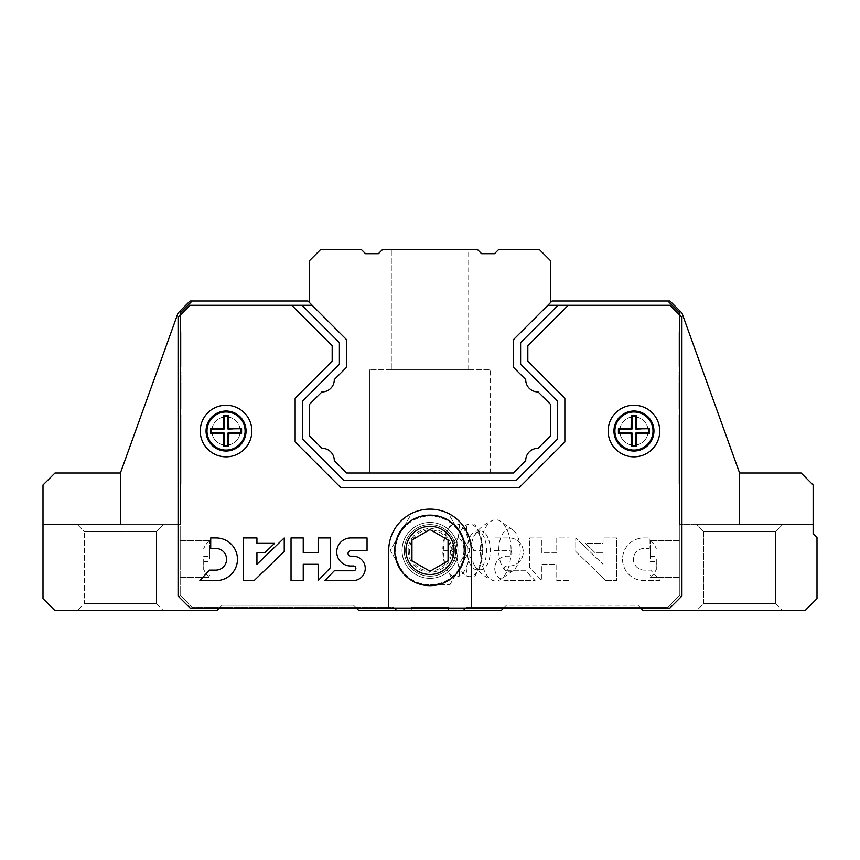 <?xml version="1.0" encoding="UTF-8"?>
<svg xmlns="http://www.w3.org/2000/svg" width="860" height="860" viewBox="0 0 860 860"><rect width="100%" height="100%" fill="white"/><g stroke="black" fill="none" stroke-linecap="round" stroke-linejoin="round"><path stroke-width="0.64" stroke-dasharray="4.3 3.22" d="M43 524.6L120.4 524.6L43 524.6L43 598.603L54.997 610.6L216.72 610.6L222.138 605.182L353.492 605.182L358.91 610.6L501.09 610.6L506.508 605.182L637.862 605.182L643.28 610.6L805.003 610.6L817 598.603L817 537.5L813.13 533.63L813.13 484.997L801.133 473L739.6 473L739.6 524.6L679.4 524.6L739.6 524.6L739.6 473L681.937 312.997L739.6 473L681.937 312.997L739.6 473L681.937 312.997L669.94 301L552.077 301L513.377 339.7L513.377 367.22L525.718 379.561L513.377 367.22L513.377 339.743L550.4 302.72L550.4 260.58L539.22 249.4L498.8 249.4L494.5 253.7L481.6 253.7L477.3 249.4L382.7 249.4L378.4 253.7L365.5 253.7L361.2 249.4L320.78 249.4L309.6 260.58L309.6 302.72L346.623 339.743L346.623 367.22L334.282 379.561L346.623 367.22L346.623 339.7L307.923 301L190.06 301L178.063 312.997L120.4 473L178.063 312.997L120.4 473L178.063 312.997L180.6 310.46L178.063 312.997L180.6 310.46L178.063 312.997L120.4 473L120.4 524.6L180.6 524.6L43 524.6L43 484.997L54.997 473L120.4 473L120.4 524.6L163.4 524.6L77.4 524.6L163.4 524.6L77.4 524.6L84.388 531.587L156.412 531.587L84.388 531.587L156.412 531.587L84.388 531.587L77.4 524.6M391.3 249.4L468.7 249.4L391.3 249.4L468.7 249.4L391.3 249.4L468.7 249.4L391.3 249.4L391.3 369.8L468.7 369.8L391.3 369.8L468.7 369.8L391.3 369.8L391.3 249.4L391.3 369.8L468.7 369.8L391.3 369.8M465.776 608.02L466.636 607.16L667.833 607.16L679.83 595.163L679.83 312.997L667.833 301L552.077 301L513.377 339.7L513.377 367.22L525.718 379.561A12.137 12.137 0 0 0 538.059 391.902L550.4 404.243L538.059 391.902L550.4 404.243L550.4 435.977L550.4 404.243L550.4 435.977L538.059 448.318A12.137 12.137 0 0 0 525.718 460.659L513.377 473L525.718 460.659L513.377 473L346.623 473L513.377 473L346.623 473L334.282 460.659A12.137 12.137 0 0 0 321.941 448.318L309.6 435.977L321.941 448.318L309.6 435.977L309.6 404.243L309.6 435.977L309.6 404.243L321.941 391.902A12.137 12.137 0 0 0 334.282 379.561L346.623 367.22L346.623 339.7L307.923 301L192.167 301L180.17 312.997L180.17 595.163L192.167 607.16L393.364 607.16L394.224 608.02M369.8 473L490.2 473L369.8 473L490.2 473L369.8 473L490.2 473L369.8 473L369.8 369.8L490.2 369.8L369.8 369.8L490.2 369.8L369.8 369.8L490.2 369.8L369.8 369.8L369.8 473L369.8 369.8M441.019 472.14L413.95 472.14L413.95 473L413.95 472.14L400.158 472.14L460.1 472.14L400.158 472.14L460.1 472.14L400.158 472.14L442.083 472.14L442.083 473L400.158 473L442.083 473L442.083 472.14L460.1 472.14L445.362 472.14L445.362 473L400.158 473L460.1 473L400.158 473L460.1 473L400.158 473L460.1 473L423.034 473L460.1 473L445.362 473L445.362 472.14L400.158 472.14L400.158 473L400.158 472.14L441.019 472.14L441.019 473M414.875 472.14L414.875 473L414.875 472.14M460.1 472.14L460.1 473M400.158 472.14L400.158 473M452.457 472.14L452.457 473L452.457 472.14M439.127 472.14L439.127 473L439.127 472.14M423.034 472.14L423.034 473M418.175 472.14L418.175 473M434.45 472.14L434.45 473L434.45 472.14M420.658 472.14L420.658 473L420.658 472.14M681.937 312.997L679.4 310.46L681.937 312.997M513.377 339.743L513.377 367.22L513.377 339.7L513.377 367.22L525.718 379.561A12.137 12.137 0 0 0 538.059 391.902A12.137 12.137 0 0 1 525.718 379.561L513.377 367.22L525.718 379.561A12.137 12.137 0 0 0 538.059 391.902L550.4 404.243L538.059 391.902A12.137 12.137 0 0 1 525.718 379.561A12.137 12.137 0 0 0 538.059 391.902A12.137 12.137 0 0 1 525.718 379.561L513.377 367.22L513.377 339.7L550.4 302.677M538.059 448.318A12.137 12.137 0 0 0 525.718 460.659L513.377 473L525.718 460.659A12.137 12.137 0 0 1 538.059 448.318A12.137 12.137 0 0 0 525.718 460.659A12.137 12.137 0 0 1 538.059 448.318L550.4 435.977L550.4 404.243L538.059 391.902A12.137 12.137 0 0 1 525.718 379.561A12.137 12.137 0 0 0 538.059 391.902L550.4 404.243L550.4 435.977L550.4 404.243L550.4 435.977L550.4 404.243L550.4 435.977L550.4 404.243L550.4 435.977L538.059 448.318A12.137 12.137 0 0 0 525.718 460.659L513.377 473L525.718 460.659A12.137 12.137 0 0 1 538.059 448.318A12.137 12.137 0 0 0 525.718 460.659A12.137 12.137 0 0 1 538.059 448.318L550.4 435.977L538.059 448.318A12.137 12.137 0 0 0 525.718 460.659L513.377 473L525.718 460.659A12.137 12.137 0 0 1 538.059 448.318L550.4 435.977L538.059 448.318M334.282 460.659A12.137 12.137 0 0 0 321.941 448.318L309.6 435.977L321.941 448.318A12.137 12.137 0 0 1 334.282 460.659A12.137 12.137 0 0 0 321.941 448.318A12.137 12.137 0 0 1 334.282 460.659L346.623 473L513.377 473L346.623 473L513.377 473L346.623 473L513.377 473L346.623 473L513.377 473L346.623 473L334.282 460.659A12.137 12.137 0 0 0 321.941 448.318L309.6 435.977L321.941 448.318A12.137 12.137 0 0 1 334.282 460.659A12.137 12.137 0 0 0 321.941 448.318A12.137 12.137 0 0 1 334.282 460.659L346.623 473L334.282 460.659A12.137 12.137 0 0 0 321.941 448.318L309.6 435.977L321.941 448.318A12.137 12.137 0 0 1 334.282 460.659L346.623 473L334.282 460.659M321.941 391.902A12.137 12.137 0 0 0 334.282 379.561L346.623 367.22L334.282 379.561A12.137 12.137 0 0 1 321.941 391.902A12.137 12.137 0 0 0 334.282 379.561A12.137 12.137 0 0 1 321.941 391.902L309.6 404.243L309.6 435.977L309.6 404.243L309.6 435.977L309.6 404.243L309.6 435.977L309.6 404.243L309.6 435.977L309.6 404.243L321.941 391.902A12.137 12.137 0 0 0 334.282 379.561L346.623 367.22L334.282 379.561A12.137 12.137 0 0 1 321.941 391.902A12.137 12.137 0 0 0 334.282 379.561A12.137 12.137 0 0 1 321.941 391.902L309.6 404.243L321.941 391.902A12.137 12.137 0 0 0 334.282 379.561L346.623 367.22L334.282 379.561A12.137 12.137 0 0 1 321.941 391.902L309.6 404.243L321.941 391.902M77.4 610.6L163.4 610.6L77.4 610.6L163.4 610.6L77.4 610.6L84.388 603.612L156.412 603.612L84.388 603.612L84.388 531.587L84.388 603.612L156.412 603.612L84.388 603.612L77.4 610.6M219.3 608.02L222.138 605.182L353.492 605.182L356.33 608.02M180.17 315.19L180.17 595.163L192.167 607.16L393.364 607.16L396.804 610.6L463.196 610.6L466.636 607.16L667.833 607.16L679.83 595.163L679.83 315.19M503.67 608.02L506.508 605.182L637.862 605.182L640.7 608.02M696.6 610.6L782.6 610.6L696.6 610.6L782.6 610.6L696.6 610.6L703.587 603.612L775.612 603.612L703.587 603.612L703.587 531.587L775.612 531.587L703.587 531.587L696.6 524.6L813.13 524.6L679.4 524.6L782.6 524.6L696.6 524.6L703.587 531.587L775.612 531.587L703.587 531.587L703.587 603.612L775.612 603.612L703.587 603.612L696.6 610.6M739.6 473L739.6 524.6M120.4 473L120.4 524.6M513.377 367.22L513.377 339.7L552.077 301L513.377 339.7L513.377 367.22L513.377 339.7L552.077 301L667.833 301L552.077 301L667.833 301L679.83 312.997L679.83 595.163L667.833 607.16L466.636 607.16L463.196 610.6L396.804 610.6L463.196 610.6L396.804 610.6L393.364 607.16L192.167 607.16L180.17 595.163L180.17 312.997L192.167 301L307.923 301L192.167 301L307.923 301L346.623 339.7L346.623 367.22L346.623 339.743M309.6 302.677L346.623 339.7L346.623 367.22L346.623 339.7L307.923 301L346.623 339.7L312.223 305.3L346.623 339.7L312.223 305.3L346.623 339.7L346.623 367.22M679.83 559L679.83 540.682L679.83 559M679.83 439.815L679.83 415.219L679.83 450.898L678.97 426.291L679.83 426.291L679.83 415.219L679.83 426.291L678.97 426.291L678.97 439.815L679.83 439.815L678.97 439.815L678.97 450.898L678.97 439.815L679.83 439.815L678.97 439.815L678.97 426.291L679.83 426.291L678.97 426.291L678.97 415.219L678.97 426.291L679.83 426.291L678.97 426.291L678.97 439.815L679.83 439.815L678.97 439.815L678.97 450.898L679.83 450.898L678.97 450.898L678.97 439.815L679.83 439.815M679.83 347.268L679.83 366.618L679.83 332.498L679.83 366.618L679.83 332.498L679.83 356.739L679.83 347.268L678.97 347.268L678.97 342.355L679.83 342.355L678.97 342.355L678.97 366.618L678.97 332.498L678.97 356.739L678.97 347.268L679.83 347.268L678.97 347.268L678.97 342.355L679.83 342.355L678.97 342.355L678.97 366.618L678.97 341.13L679.83 341.13L678.97 341.13L678.97 332.498L679.83 332.498L678.97 332.498L678.97 356.739L678.97 347.268L679.83 347.268M679.83 384.28L679.83 409.059L679.83 371.885L679.83 409.059L679.83 384.28L679.83 400.276L678.97 371.885L679.83 371.885L678.97 371.885L678.97 409.059L678.97 384.28L679.83 384.28L678.97 384.28L678.97 400.276L678.97 384.28L679.83 384.28L678.97 384.28L678.97 371.885L679.83 371.885L678.97 371.885L678.97 381.722L679.83 381.722L678.97 381.722L678.97 409.059L679.83 409.059L678.97 409.059L678.97 384.28L679.83 384.28L678.97 384.28L678.97 391.354L679.83 391.354L678.97 391.354L678.97 400.276L679.83 400.276L678.97 400.276L678.97 384.28L679.83 384.28M679.83 469.409L679.83 445.974L679.83 474.043L679.83 456.681L678.97 484.18L679.83 484.18L678.97 484.18L678.97 456.681L678.97 484.18L679.83 484.18L678.97 484.18L678.97 466.948L678.97 471.882L679.83 471.882L679.83 445.974L679.83 474.043L679.83 471.882L678.97 471.882L678.97 482.557L678.97 445.974L678.97 474.043L678.97 456.681L678.97 469.409L679.83 469.409M180.17 559L180.17 540.682L180.17 559M180.17 439.815L180.17 415.219L180.17 450.898L181.03 426.291L180.17 426.291L180.17 415.219L180.17 426.291L181.03 426.291L181.03 439.815L180.17 439.815L181.03 439.815L181.03 450.898L181.03 439.815L180.17 439.815L181.03 439.815L181.03 426.291L180.17 426.291L181.03 426.291L181.03 415.219L181.03 426.291L180.17 426.291L181.03 426.291L181.03 439.815L180.17 439.815L181.03 439.815L181.03 450.898L180.17 450.898L181.03 450.898L181.03 439.815L180.17 439.815M180.17 347.268L180.17 366.618L180.17 332.498L180.17 366.618L180.17 332.498L180.17 356.739L180.17 347.268L181.03 347.268L181.03 342.355L180.17 342.355L181.03 342.355L181.03 366.618L181.03 332.498L181.03 356.739L181.03 347.268L180.17 347.268L181.03 347.268L181.03 342.355L180.17 342.355L181.03 342.355L181.03 366.618L181.03 341.13L180.17 341.13L181.03 341.13L181.03 332.498L180.17 332.498L181.03 332.498L181.03 356.739L181.03 347.268L180.17 347.268M180.17 384.28L180.17 409.059L180.17 371.885L180.17 409.059L180.17 384.28L180.17 400.276L181.03 371.885L180.17 371.885L181.03 371.885L181.03 409.059L181.03 384.28L180.17 384.28L181.03 384.28L181.03 400.276L181.03 384.28L180.17 384.28L181.03 384.28L181.03 371.885L180.17 371.885L181.03 371.885L181.03 381.722L180.17 381.722L181.03 381.722L181.03 409.059L180.17 409.059L181.03 409.059L181.03 384.28L180.17 384.28L181.03 384.28L181.03 391.354L180.17 391.354L181.03 391.354L181.03 400.276L180.17 400.276L181.03 400.276L181.03 384.28L180.17 384.28M180.17 469.409L180.17 445.974L180.17 474.043L180.17 456.681L181.03 484.18L180.17 484.18L181.03 484.18L181.03 456.681L181.03 484.18L180.17 484.18L181.03 484.18L181.03 466.948L181.03 471.882L180.17 471.882L180.17 445.974L180.17 474.043L180.17 471.882L181.03 471.882L181.03 482.557L181.03 445.974L181.03 474.043L181.03 456.681L181.03 469.409L180.17 469.409M411.682 610.6L448.318 610.6L411.682 610.6L411.682 607.16L448.318 607.16L411.682 607.16L448.318 607.16L411.682 607.16L411.682 610.6L448.318 610.6L411.682 610.6M650.418 559L650.418 540.682L650.418 559M656.298 559L656.298 569.6L656.298 559M678.97 445.974L679.83 445.974L678.97 445.974L678.97 471.882L679.83 471.882L678.97 471.882L678.97 482.557L678.97 454.467L679.83 454.467L678.97 454.467L678.97 445.974M678.97 415.219L679.83 415.219L678.97 415.219L678.97 426.291L679.83 426.291L678.97 426.291L678.97 415.219L679.83 415.219L678.97 415.219M181.03 445.974L180.17 445.974L181.03 445.974L181.03 471.882L180.17 471.882L181.03 471.882L181.03 482.557L181.03 454.467L180.17 454.467L181.03 454.467L181.03 445.974M181.03 415.219L180.17 415.219L181.03 415.219L181.03 426.291L180.17 426.291L181.03 426.291L181.03 415.219L180.17 415.219L181.03 415.219M209.582 559L209.582 540.682L209.582 559M203.702 559L203.702 569.6L203.702 559M312.18 305.3L302.01 305.3L339.399 342.688L302.01 305.3L339.399 342.688L339.399 364.231L339.399 342.688L339.399 364.231L302.376 401.254L339.399 364.231L302.376 401.254L302.376 438.965L302.376 401.254L302.376 438.965L343.635 480.224L302.376 438.965L343.635 480.224L516.365 480.224L343.635 480.224L516.365 480.224L557.624 438.965L516.365 480.224L557.624 438.965L557.624 401.254L557.624 438.965L557.624 401.254L520.601 364.231L557.624 401.254L520.601 364.231L520.601 342.688L520.601 364.231L520.601 342.688L557.989 305.3L520.601 342.688L557.989 305.3L547.82 305.3M525.718 379.561A12.137 12.137 0 0 0 538.059 391.902A12.137 12.137 0 0 1 525.718 379.561M211.861 431.032A14.19 14.19 0 0 0 233.146 443.319A14.19 14.19 0 0 0 233.146 418.745A14.19 14.19 0 0 0 211.861 431.032A14.19 14.19 0 0 0 233.146 443.319A14.19 14.19 0 0 0 233.146 418.745A14.19 14.19 0 0 0 211.861 431.032M402.05 550.4A27.95 27.95 0 0 0 443.975 574.609A27.95 27.95 0 0 0 443.975 526.191A27.95 27.95 0 0 0 402.05 550.4A27.95 27.95 0 0 0 443.975 574.609A27.95 27.95 0 0 0 443.975 526.191A27.95 27.95 0 0 0 402.05 550.4M619.759 431.032A14.19 14.19 0 0 0 641.044 443.319A14.19 14.19 0 0 0 641.044 418.745A14.19 14.19 0 0 0 619.759 431.032A14.19 14.19 0 0 0 641.044 443.319A14.19 14.19 0 0 0 641.044 418.745A14.19 14.19 0 0 0 619.759 431.032M669.94 305.3L681.937 317.297L669.94 305.3L568.213 305.3L527.825 345.688L568.213 305.3L527.825 345.688L527.825 361.232L527.825 345.688L527.825 361.232L564.848 398.255L527.825 361.232L564.848 398.255L564.848 441.965L564.848 398.255L564.848 441.965L519.365 487.448L564.848 441.965L519.365 487.448L340.635 487.448L519.365 487.448L340.635 487.448L295.152 441.965L340.635 487.448L295.152 441.965L295.152 398.255L295.152 441.965L295.152 398.255L332.175 361.232L295.152 398.255L332.175 361.232L332.175 345.688L332.175 361.232L332.175 345.688L291.787 305.3L332.175 345.688L291.787 305.3L190.06 305.3L312.223 305.3L190.06 305.3L178.063 317.297L178.063 596.023L190.06 608.02L669.94 608.02L681.937 596.023L681.937 317.297L681.937 596.023L669.94 608.02L471.28 608.02L471.28 550.4A41.28 41.28 0 0 0 430 509.12A41.28 41.28 0 0 0 388.72 550.4L388.72 608.02L388.72 550.4A41.28 41.28 0 0 1 430 509.12A41.28 41.28 0 0 1 471.28 550.4L471.28 608.02L190.06 608.02L178.063 596.023L178.063 317.297L190.06 305.3L178.063 317.297L178.063 596.023L190.06 608.02L669.94 608.02L681.937 596.023L681.937 317.297L669.94 305.3L547.777 305.3L669.94 305.3M251.851 431.032A25.8 25.8 0 0 1 213.151 453.37A25.8 25.8 0 0 1 213.151 408.693A25.8 25.8 0 0 1 251.851 431.032M659.749 431.032A25.8 25.8 0 0 1 621.049 453.37A25.8 25.8 0 0 1 621.049 408.693A25.8 25.8 0 0 1 659.749 431.032M199.864 580.586L216.139 580.586A21.328 21.328 0 0 0 237.468 559.258A21.328 21.328 0 0 0 216.139 537.93L210.721 537.93L210.721 548.422L216.139 548.422A10.857 10.857 0 0 1 226.578 559.269A10.857 10.857 0 0 1 216.139 570.115L209.367 570.115L199.864 580.586M254.119 580.586L284.241 551.507L284.241 537.93L256.936 564.311L256.936 552.862L264.729 552.862L274.566 543.369L256.936 543.369L256.936 537.93L243.283 537.93L243.283 580.586L254.119 580.586M330.358 567.772L330.358 537.93L318.146 537.93L318.146 552.862L303.236 552.862L303.236 537.93L291.035 537.93L291.035 580.586L303.236 580.586L303.236 564.311L318.146 564.311L318.146 580.586L330.358 567.772M367.048 550.744L367.048 537.93L350.772 537.93A14.029 14.029 0 0 0 336.733 551.959A14.029 14.029 0 0 0 350.772 565.998L353.492 565.998A2.387 2.387 0 0 1 355.879 568.385A2.387 2.387 0 0 1 353.492 570.771L334.303 570.771L324.94 580.586L353.492 580.586A12.212 12.212 0 0 0 365.253 568.385A12.212 12.212 0 0 0 353.492 556.183L350.772 556.183A2.72 2.72 0 0 1 348.053 553.464A2.72 2.72 0 0 1 350.772 550.744L367.048 550.744M246.046 431.032A19.995 19.995 0 0 1 216.053 448.35A19.995 19.995 0 0 1 216.053 413.714A19.995 19.995 0 0 1 246.046 431.032M653.944 431.032A19.995 19.995 0 0 1 623.951 448.35A19.995 19.995 0 0 1 623.951 413.714A19.995 19.995 0 0 1 653.944 431.032M409.478 550.4A20.522 20.522 0 0 0 440.266 568.17A20.522 20.522 0 0 0 440.266 532.63A20.522 20.522 0 0 0 409.478 550.4M404.2 550.4A25.8 25.8 0 0 0 442.9 572.738A25.8 25.8 0 0 0 442.9 528.062A25.8 25.8 0 0 0 404.2 550.4A25.8 25.8 0 0 0 442.9 572.738A25.8 25.8 0 0 0 442.9 528.062A25.8 25.8 0 0 0 404.2 550.4A25.8 25.8 0 0 0 442.9 572.738A25.8 25.8 0 0 0 442.9 528.062A25.8 25.8 0 0 0 404.2 550.4A25.8 25.8 0 0 0 442.9 572.738A25.8 25.8 0 0 0 442.9 528.062A25.8 25.8 0 0 0 404.2 550.4M394.74 550.4A35.26 35.26 0 0 0 447.63 580.941A35.26 35.26 0 0 0 447.63 519.859A35.26 35.26 0 0 0 394.74 550.4M448.06 560.827L448.06 539.972L430 529.545L411.94 539.972L411.94 560.827L430 571.255L448.06 560.827M396.804 610.6L393.364 607.16L192.167 607.16L180.17 595.163L180.17 312.997L192.167 301M667.833 301L679.83 312.997L679.83 595.163L667.833 607.16L466.636 607.16L463.196 610.6M448.318 610.6L448.318 607.16L448.318 610.6M181.03 471.882L181.03 474.043L181.03 471.882L180.17 471.882L181.03 471.882M181.03 409.059L180.17 409.059L181.03 409.059M181.03 450.898L180.17 450.898L181.03 450.898M678.97 471.882L678.97 474.043L678.97 471.882L679.83 471.882L678.97 471.882M678.97 409.059L679.83 409.059L678.97 409.059M678.97 450.898L679.83 450.898L678.97 450.898M200.251 431.032A25.8 25.8 0 0 0 238.951 453.37A25.8 25.8 0 0 0 238.951 408.693A25.8 25.8 0 0 0 200.251 431.032A25.8 25.8 0 0 0 238.951 453.37A25.8 25.8 0 0 0 238.951 408.693A25.8 25.8 0 0 0 200.251 431.032M608.149 431.032A25.8 25.8 0 0 0 646.849 453.37A25.8 25.8 0 0 0 646.849 408.693A25.8 25.8 0 0 0 608.149 431.032A25.8 25.8 0 0 0 646.849 453.37A25.8 25.8 0 0 0 646.849 408.693A25.8 25.8 0 0 0 608.149 431.032M492.952 550.744L492.952 537.93L509.227 537.93A14.029 14.029 0 0 1 523.267 551.959A14.029 14.029 0 0 1 509.227 565.998L506.508 565.998A2.387 2.387 0 0 0 504.121 568.385A2.387 2.387 0 0 0 506.508 570.771L525.697 570.771L535.06 580.586L506.508 580.586A12.212 12.212 0 0 1 494.747 568.385A12.212 12.212 0 0 1 506.508 556.183L509.227 556.183A2.72 2.72 0 0 0 511.947 553.464A2.72 2.72 0 0 0 509.227 550.744L492.952 550.744L492.952 537.93L509.227 537.93A14.029 14.029 0 0 1 523.267 551.959A14.029 14.029 0 0 1 509.227 565.998L506.508 565.998A2.387 2.387 0 0 0 504.121 568.385A2.387 2.387 0 0 0 506.508 570.771L525.697 570.771L535.06 580.586L506.508 580.586A12.212 12.212 0 0 1 494.747 568.385A12.212 12.212 0 0 1 506.508 556.183L509.227 556.183A2.72 2.72 0 0 0 511.947 553.464A2.72 2.72 0 0 0 509.227 550.744L492.952 550.744M529.642 567.772L529.642 537.93L541.854 537.93L541.854 552.862L556.764 552.862L556.764 537.93L568.965 537.93L568.965 580.586L556.764 580.586L556.764 564.311L541.854 564.311L541.854 580.586L529.642 567.772L529.642 537.93L541.854 537.93L541.854 552.862L556.764 552.862L556.764 537.93L568.965 537.93L568.965 580.586L556.764 580.586L556.764 564.311L541.854 564.311L541.854 580.586L529.642 567.772M605.881 580.586L575.759 551.507L575.759 537.93L603.064 564.311L603.064 552.862L595.27 552.862L585.434 543.369L603.064 543.369L603.064 537.93L616.717 537.93L616.717 580.586L605.881 580.586L575.759 551.507L575.759 537.93L603.064 564.311L603.064 552.862L595.27 552.862L585.434 543.369L603.064 543.369L603.064 537.93L616.717 537.93L616.717 580.586L605.881 580.586M660.136 580.586L643.861 580.586A21.328 21.328 0 0 1 622.533 559.258A21.328 21.328 0 0 1 643.861 537.93L649.279 537.93L649.279 548.422L643.861 548.422A10.857 10.857 0 0 0 633.422 559.269A10.857 10.857 0 0 0 643.861 570.115L650.633 570.115L660.136 580.586L643.861 580.586A21.328 21.328 0 0 1 622.533 559.258A21.328 21.328 0 0 1 643.861 537.93L649.279 537.93L649.279 548.422L643.861 548.422A10.857 10.857 0 0 0 633.422 559.269A10.857 10.857 0 0 0 643.861 570.115L650.633 570.115L660.136 580.586M648.139 431.032A14.19 14.19 0 0 1 626.854 443.319A14.19 14.19 0 0 1 626.854 418.745A14.19 14.19 0 0 1 648.139 431.032A14.19 14.19 0 0 1 626.854 443.319A14.19 14.19 0 0 1 626.854 418.745A14.19 14.19 0 0 1 648.139 431.032M457.95 550.4A27.95 27.95 0 0 1 416.025 574.609A27.95 27.95 0 0 1 416.025 526.191A27.95 27.95 0 0 1 457.95 550.4A27.95 27.95 0 0 1 416.025 574.609A27.95 27.95 0 0 1 416.025 526.191A27.95 27.95 0 0 1 457.95 550.4M240.241 431.032A14.19 14.19 0 0 1 218.956 443.319A14.19 14.19 0 0 1 218.956 418.745A14.19 14.19 0 0 1 240.241 431.032A14.19 14.19 0 0 1 218.956 443.319A14.19 14.19 0 0 1 218.956 418.745A14.19 14.19 0 0 1 240.241 431.032M568.213 305.3L557.989 305.3M302.01 305.3L291.787 305.3M388.72 608.02L388.72 550.4A41.28 41.28 0 0 1 430 509.12A41.28 41.28 0 0 1 471.28 550.4L471.28 608.02M618.426 428.517A36.378 3.171 180 0 1 631.143 428.226A36.378 3.171 90 0 1 631.433 415.509A34.12 2.978 180 0 1 636.464 415.509A36.378 3.171 -90 0 1 636.755 428.226A36.378 3.171 180 0 1 649.472 428.517A34.12 2.978 -90 0 1 649.472 433.548A36.378 3.171 0 0 1 636.755 433.838A36.378 3.171 -90 0 1 636.464 446.555A34.12 2.978 0 0 1 631.433 446.555A36.378 3.171 90 0 1 631.143 433.838A36.378 3.171 0 0 1 618.426 433.548A34.12 2.978 90 0 1 618.415 431.032A34.12 2.978 90 0 1 618.426 428.517L631.992 429.075L631.992 416.068L635.905 416.068L635.905 429.075L648.913 429.075L648.913 432.988L635.905 432.988L635.905 445.996L631.992 445.996L631.992 432.988L618.985 432.988L618.985 429.075M613.954 431.032A19.995 19.995 0 0 0 643.946 448.35A19.995 19.995 0 0 0 643.946 413.714A19.995 19.995 0 0 0 613.954 431.032A19.995 19.995 0 0 0 643.946 448.35A19.995 19.995 0 0 0 643.946 413.714A19.995 19.995 0 0 0 613.954 431.032M618.426 433.548L618.985 432.988M631.143 428.226L631.992 429.075M631.433 415.509L631.992 416.068M636.464 415.509L635.905 416.068M636.755 428.226L635.905 429.075M649.472 428.517L648.913 429.075M649.472 433.548L648.913 432.988M636.755 433.838L635.905 432.988M636.464 446.555L635.905 445.996M631.433 446.555L631.992 445.996M631.143 433.838L631.992 432.988M210.528 428.517A36.378 3.171 180 0 1 223.245 428.226A36.378 3.171 90 0 1 223.535 415.509A34.12 2.978 180 0 1 228.566 415.509A36.378 3.171 -90 0 1 228.857 428.226A36.378 3.171 180 0 1 241.574 428.517A34.12 2.978 -90 0 1 241.574 433.548A36.378 3.171 0 0 1 228.857 433.838A36.378 3.171 -90 0 1 228.566 446.555A34.12 2.978 0 0 1 223.535 446.555A36.378 3.171 90 0 1 223.245 433.838A36.378 3.171 0 0 1 210.528 433.548A34.12 2.978 90 0 1 210.517 431.032A34.12 2.978 90 0 1 210.528 428.517L224.095 429.075L224.095 416.068L228.007 416.068L228.007 429.075L241.015 429.075L241.015 432.988L228.007 432.988L228.007 445.996L224.095 445.996L224.095 432.988L211.087 432.988L211.087 429.075M206.056 431.032A19.995 19.995 0 0 0 236.048 448.35A19.995 19.995 0 0 0 236.048 413.714A19.995 19.995 0 0 0 206.056 431.032A19.995 19.995 0 0 0 236.048 448.35A19.995 19.995 0 0 0 236.048 413.714A19.995 19.995 0 0 0 206.056 431.032M210.528 433.548L211.087 432.988M223.245 428.226L224.095 429.075M223.535 415.509L224.095 416.068M228.566 415.509L228.007 416.068M228.857 428.226L228.007 429.075M241.574 428.517L241.015 429.075M241.574 433.548L241.015 432.988M228.857 433.838L228.007 432.988M228.566 446.555L228.007 445.996M223.535 446.555L224.095 445.996M223.245 433.838L224.095 432.988M443.255 550.4L444.598 537.156L450.909 523.912L466.195 523.912L467.539 537.156L473.849 550.4L467.539 563.644L466.195 576.888L450.909 576.888L444.598 563.644L443.255 550.4L451.693 550.4C457.488 559.172 460.035 567.998 459.347 576.888L450.909 576.888M444.598 563.644A26.488 13.244 90 0 1 444.598 537.156A26.488 13.244 90 0 1 445.147 535.414A26.488 13.244 90 0 1 456.069 523.912A26.488 13.244 90 0 1 467.539 537.156A26.488 13.244 90 0 1 467.539 563.644A26.488 13.244 90 0 1 456.069 576.888A26.488 13.244 90 0 1 445.147 565.385A26.488 13.244 90 0 1 444.598 563.644M430 584.8A34.4 34.4 0 0 0 464.4 550.4A34.4 34.4 0 0 0 430 516A34.4 34.4 0 0 0 395.6 550.4A34.4 34.4 0 0 0 430 584.8L449.866 584.8L430 584.8A34.4 34.4 0 0 0 459.788 567.6L469.721 550.4L449.866 516L410.134 516L390.279 550.4L400.212 567.6A34.4 34.4 0 0 0 430 584.8M463.916 550.4A11.976 5.988 90 0 1 454.94 560.763A11.976 5.988 90 0 1 454.94 540.037A11.976 5.988 90 0 1 463.916 550.4M449.866 584.8L469.721 550.4L449.866 516L410.134 516L390.279 550.4L400.212 567.6A34.4 34.4 0 0 1 430 516A34.4 34.4 0 0 1 459.788 567.6L449.866 584.8M408.156 550.4A21.844 21.844 0 0 0 440.922 569.32A21.844 21.844 0 0 0 440.922 531.48A21.844 21.844 0 0 0 408.156 550.4M459.347 576.888L474.634 576.888L480.375 565.428L482.277 550.4L480.375 535.371L474.634 523.912L450.909 523.912M459.347 523.912C460.068 532.684 457.52 541.51 451.693 550.4M474.634 523.912L466.195 523.912M480.643 569.75A19.35 9.675 90 0 1 474.215 564.859A19.35 9.675 90 0 1 474.215 535.941A19.35 9.675 90 0 1 480.643 531.05A19.35 9.675 90 0 1 490.318 550.4A19.35 9.675 90 0 1 480.643 569.75L476.924 569.75A19.35 9.675 90 0 1 467.249 550.4A19.35 9.675 90 0 1 476.924 531.05A19.35 9.675 90 0 1 486.599 550.4A19.35 9.675 90 0 1 476.924 569.75L477.493 568.879C477.01 568.535 480.622 569.363 482.299 550.4L473.849 550.4M474.634 576.888L466.195 576.888M520.214 550.4A21.5 10.75 90 0 1 513.054 570.674A21.5 10.75 90 0 1 498.714 550.4A21.5 10.75 90 0 1 513.054 530.125A21.5 10.75 90 0 1 520.214 550.4M511.087 550.4A30.637 15.319 90 0 1 500.875 579.285A30.637 15.319 90 0 1 493.102 580.575A30.637 15.319 90 0 1 480.45 550.4A30.637 15.319 90 0 1 493.102 520.225A30.637 15.319 90 0 1 500.875 521.515A30.637 15.319 90 0 1 511.087 550.4M482.739 550.4A26.241 13.126 90 0 1 480.439 565.246A26.241 13.126 90 0 1 460.928 570.062A26.241 13.126 90 0 1 460.928 530.738A26.241 13.126 90 0 1 480.439 535.554A26.241 13.126 90 0 1 482.739 550.4M614.9 431.032A19.049 19.049 0 0 0 643.474 447.533A19.049 19.049 0 0 0 643.474 414.531A19.049 19.049 0 0 0 614.9 431.032M207.002 431.032A19.049 19.049 0 0 0 235.575 447.533A19.049 19.049 0 0 0 235.575 414.531A19.049 19.049 0 0 0 207.002 431.032M490.2 473L490.2 369.8M468.7 369.8L468.7 249.4M679.4 310.46L679.4 524.6L679.4 310.46M180.6 310.46L180.6 524.6L180.6 310.46M775.612 603.612L782.6 610.6L775.612 603.612L775.612 531.587L782.6 524.6L775.612 531.587L775.612 603.612M156.412 603.612L163.4 610.6L156.412 603.612L156.412 531.587L163.4 524.6L156.412 531.587L156.412 603.612M650.418 561.472L656.298 561.472L650.418 561.472M650.418 556.528L656.298 556.528L650.418 556.528M650.418 575.49C651.396 577.2 653.363 575.243 656.298 569.6C653.073 575.297 651.117 577.264 650.418 575.49M650.418 542.51C651.396 540.8 653.363 542.757 656.298 548.4C653.073 542.703 651.117 540.736 650.418 542.51M650.418 577.318L679.83 577.318L650.418 577.318M650.418 540.682L679.83 540.682L650.418 540.682M678.97 466.948L679.83 466.948L678.97 466.948M678.97 482.557L679.83 482.557L678.97 482.557M678.97 474.043L679.83 474.043L678.97 474.043M678.97 456.681L679.83 456.681L678.97 456.681M678.97 366.618L679.83 366.618L678.97 366.618M678.97 356.739L679.83 356.739L678.97 356.739M181.03 466.948L180.17 466.948L181.03 466.948M181.03 482.557L180.17 482.557L181.03 482.557M181.03 474.043L180.17 474.043L181.03 474.043M181.03 456.681L180.17 456.681L181.03 456.681M181.03 366.618L180.17 366.618L181.03 366.618M181.03 356.739L180.17 356.739L181.03 356.739M180.17 577.318L209.582 577.318L180.17 577.318M180.17 540.682L209.582 540.682L180.17 540.682M209.582 575.49C208.883 577.264 206.927 575.297 203.702 569.6C206.636 575.243 208.604 577.2 209.582 575.49M209.582 542.51C208.883 540.736 206.927 542.703 203.702 548.4C206.636 542.757 208.604 540.8 209.582 542.51M203.702 561.472L209.582 561.472L203.702 561.472M203.702 556.528L209.582 556.528L203.702 556.528M513.054 530.125L500.875 521.515M513.054 570.674L500.875 579.285M474.215 564.859C474.559 565.471 478.375 574.329 493.102 580.575M474.215 535.941C474.559 535.328 478.375 526.471 493.102 520.225M482.299 550.4C480.622 531.437 477.01 532.265 477.493 531.921L476.462 530.975L480.643 531.05"/><path stroke-width="1.29" d="M361.2 249.4L320.78 249.4L309.6 260.58L309.6 302.72L346.623 339.743L346.623 367.22L334.282 379.561A12.137 12.137 0 0 1 321.941 391.902L309.6 404.243L309.6 435.977L321.941 448.318A12.137 12.137 0 0 1 334.282 460.659L346.623 473L513.377 473L525.718 460.659A12.137 12.137 0 0 1 538.059 448.318L550.4 435.977L550.4 404.243L538.059 391.902A12.137 12.137 0 0 1 525.718 379.561L513.377 367.22L513.377 339.743L550.4 302.72L550.4 260.58L539.22 249.4L498.8 249.4L494.5 253.7L481.6 253.7L477.3 249.4L382.7 249.4L378.4 253.7L365.5 253.7L361.2 249.4M640.7 608.02L643.28 610.6L805.003 610.6L817 598.603L817 537.5L813.13 533.63L813.13 484.997L801.133 473L739.6 473L681.937 312.997L669.94 301L552.077 301L550.4 302.677M309.6 302.677L307.923 301L190.06 301L178.063 312.997L120.4 473L54.997 473L43 484.997L43 598.603L54.997 610.6L216.72 610.6L219.3 608.02M356.33 608.02L358.91 610.6L501.09 610.6L503.67 608.02M43 524.6L120.4 524.6L120.4 473M739.6 524.6L813.13 524.6L739.6 524.6L739.6 473M77.4 524.6L120.4 524.6M192.167 301L180.17 312.997L180.17 315.19M394.224 608.02L396.804 610.6M463.196 610.6L465.776 608.02M679.83 315.19L679.83 312.997L667.833 301M547.82 305.3L557.989 305.3L520.601 342.688L520.601 364.231L557.624 401.254L557.624 438.965L516.365 480.224L343.635 480.224L302.376 438.965L302.376 401.254L339.399 364.231L339.399 342.688L302.01 305.3L312.18 305.3M513.377 367.22L513.377 339.743M346.623 339.743L346.623 367.22M659.749 431.032A25.8 25.8 0 0 1 621.049 453.37A25.8 25.8 0 0 1 621.049 408.693A25.8 25.8 0 0 1 659.749 431.032M251.851 431.032A25.8 25.8 0 0 1 213.151 453.37A25.8 25.8 0 0 1 213.151 408.693A25.8 25.8 0 0 1 251.851 431.032M367.048 550.744L367.048 537.93L350.772 537.93A14.029 14.029 0 0 0 336.733 551.959A14.029 14.029 0 0 0 350.772 565.998L353.492 565.998A2.387 2.387 0 0 1 355.879 568.385A2.387 2.387 0 0 1 353.492 570.771L334.303 570.771L324.94 580.586L353.492 580.586A12.212 12.212 0 0 0 365.253 568.385A12.212 12.212 0 0 0 353.492 556.183L350.772 556.183A2.72 2.72 0 0 1 348.053 553.464A2.72 2.72 0 0 1 350.772 550.744L367.048 550.744M330.358 567.772L330.358 537.93L318.146 537.93L318.146 552.862L303.236 552.862L303.236 537.93L291.035 537.93L291.035 580.586L303.236 580.586L303.236 564.311L318.146 564.311L318.146 580.586L330.358 567.772M254.119 580.586L284.241 551.507L284.241 537.93L256.936 564.311L256.936 552.862L264.729 552.862L274.566 543.369L256.936 543.369L256.936 537.93L243.283 537.93L243.283 580.586L254.119 580.586M199.864 580.586L216.139 580.586A21.328 21.328 0 0 0 237.468 559.258A21.328 21.328 0 0 0 216.139 537.93L210.721 537.93L210.721 548.422L216.139 548.422A10.857 10.857 0 0 1 226.578 559.269A10.857 10.857 0 0 1 216.139 570.115L209.367 570.115L199.864 580.586M291.787 305.3L190.06 305.3L178.063 317.297L178.063 596.023L190.06 608.02L669.94 608.02L681.937 596.023L681.937 317.297L669.94 305.3L568.213 305.3L527.825 345.688L527.825 361.232L564.848 398.255L564.848 441.965L519.365 487.448L340.635 487.448L295.152 441.965L295.152 398.255L332.175 361.232L332.175 345.688L291.787 305.3L302.01 305.3M471.28 608.02L471.28 550.4A41.28 41.28 0 0 0 430 509.12A41.28 41.28 0 0 0 388.72 550.4L388.72 608.02M557.989 305.3L568.213 305.3M241.574 428.517A36.378 3.171 180 0 0 228.857 428.226A36.378 3.171 -90 0 0 228.566 415.509A34.12 2.978 180 0 0 223.535 415.509A36.378 3.171 90 0 0 223.245 428.226A36.378 3.171 180 0 0 210.528 428.517A34.12 2.978 90 0 0 210.528 433.548A36.378 3.171 0 0 0 223.245 433.838A36.378 3.171 90 0 0 223.535 446.555A34.12 2.978 0 0 0 228.566 446.555A36.378 3.171 -90 0 0 228.857 433.838A36.378 3.171 0 0 0 241.574 433.548A34.12 2.978 -90 0 0 241.585 431.032A34.12 2.978 -90 0 0 241.574 428.517L228.007 429.075L228.007 416.068L224.095 416.068L224.095 429.075L211.087 429.075L211.087 432.988L224.095 432.988L224.095 445.996L228.007 445.996L228.007 432.988L241.015 432.988L241.015 429.075M246.046 431.032A19.995 19.995 0 0 1 216.053 448.35A19.995 19.995 0 0 1 216.053 413.714A19.995 19.995 0 0 1 246.046 431.032M241.574 433.548L241.015 432.988M228.857 428.226L228.007 429.075M228.566 415.509L228.007 416.068M223.535 415.509L224.095 416.068M223.245 428.226L224.095 429.075M210.528 428.517L211.087 429.075M210.528 433.548L211.087 432.988M223.245 433.838L224.095 432.988M223.535 446.555L224.095 445.996M228.566 446.555L228.007 445.996M228.857 433.838L228.007 432.988M649.472 428.517A36.378 3.171 180 0 0 636.755 428.226A36.378 3.171 -90 0 0 636.464 415.509A34.12 2.978 180 0 0 631.433 415.509A36.378 3.171 90 0 0 631.143 428.226A36.378 3.171 180 0 0 618.426 428.517A34.12 2.978 90 0 0 618.426 433.548A36.378 3.171 0 0 0 631.143 433.838A36.378 3.171 90 0 0 631.433 446.555A34.12 2.978 0 0 0 636.464 446.555A36.378 3.171 -90 0 0 636.755 433.838A36.378 3.171 0 0 0 649.472 433.548A34.12 2.978 -90 0 0 649.483 431.032A34.12 2.978 -90 0 0 649.472 428.517L635.905 429.075L635.905 416.068L631.992 416.068L631.992 429.075L618.985 429.075L618.985 432.988L631.992 432.988L631.992 445.996L635.905 445.996L635.905 432.988L648.913 432.988L648.913 429.075M653.944 431.032A19.995 19.995 0 0 1 623.951 448.35A19.995 19.995 0 0 1 623.951 413.714A19.995 19.995 0 0 1 653.944 431.032M649.472 433.548L648.913 432.988M636.755 428.226L635.905 429.075M636.464 415.509L635.905 416.068M631.433 415.509L631.992 416.068M631.143 428.226L631.992 429.075M618.426 428.517L618.985 429.075M618.426 433.548L618.985 432.988M631.143 433.838L631.992 432.988M631.433 446.555L631.992 445.996M636.464 446.555L635.905 445.996M636.755 433.838L635.905 432.988M394.74 550.4A35.26 35.26 0 0 0 447.63 580.941A35.26 35.26 0 0 0 447.63 519.859A35.26 35.26 0 0 0 394.74 550.4A35.26 35.26 0 0 0 447.63 580.941A35.26 35.26 0 0 0 447.63 519.859A35.26 35.26 0 0 0 394.74 550.4M430 571.255L448.06 560.827L448.06 539.972L430 529.545L411.94 539.972L411.94 560.827L430 571.255M245.1 431.032A19.049 19.049 0 0 1 216.526 447.533A19.049 19.049 0 0 1 216.526 414.531A19.049 19.049 0 0 1 245.1 431.032M652.998 431.032A19.049 19.049 0 0 1 624.424 447.533A19.049 19.049 0 0 1 624.424 414.531A19.049 19.049 0 0 1 652.998 431.032M405.92 550.4A24.08 24.08 0 0 0 442.04 571.255A24.08 24.08 0 0 0 442.04 529.545A24.08 24.08 0 0 0 405.92 550.4"/></g></svg>
